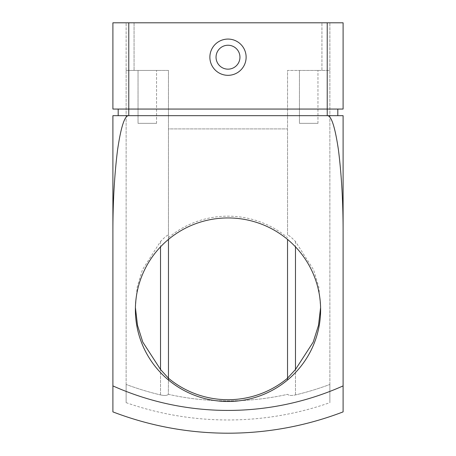 <?xml version="1.0" encoding="UTF-8"?>
<svg xmlns="http://www.w3.org/2000/svg" width="456" height="456" viewBox="0 0 456 456"><rect width="100%" height="100%" fill="white"/><g stroke="black" fill="none" stroke-linecap="round" stroke-linejoin="round"><path stroke-width="0.34" stroke-dasharray="2.28 1.71" d="M216.041 57.199A11.959 11.959 0 0 0 233.979 67.551A11.959 11.959 0 0 0 233.979 46.843A11.959 11.959 0 0 0 216.041 57.199M239.959 57.199A11.959 11.959 0 0 1 222.021 67.551A11.959 11.959 0 0 1 222.021 46.843A11.959 11.959 0 0 1 239.959 57.199A11.959 11.959 0 0 1 222.021 67.551A11.959 11.959 0 0 1 222.021 46.843A11.959 11.959 0 0 1 239.959 57.199M246.126 57.199A18.126 18.126 0 0 1 218.937 72.897A18.126 18.126 0 0 1 218.937 41.502A18.126 18.126 0 0 1 246.126 57.199M135.415 307.618L137.188 287.149L142.386 269.855L160.523 241.475C164.673 237.24 167.323 235.074 168.463 234.977L168.463 70.429L126.13 70.429L160.523 70.429L126.13 70.429L126.13 22.8L134.064 22.8L126.13 22.8L126.13 70.429L134.064 70.429L134.064 22.8L329.87 22.8L134.064 22.8L134.064 70.429L168.463 70.429L168.463 239.417L168.463 128.905L287.536 128.905L287.536 234.977C288.682 235.074 291.327 237.24 295.477 241.475L313.614 269.855L318.812 287.149L320.585 307.618M168.463 234.977L168.463 128.905L287.536 128.905L287.536 70.429L329.87 70.429L295.477 70.429L329.87 70.429L329.87 22.8L329.87 70.429L321.936 70.429L321.936 22.8L321.936 70.429L287.536 70.429L287.536 234.977M287.536 239.417L287.536 380.008M168.315 394.315A272.243 269.781 180 0 0 228 400.881A272.243 269.781 180 0 0 287.685 394.315C288.716 395.586 291.31 395.791 295.477 394.93C291.321 395.797 288.722 395.591 287.685 394.315A272.243 269.781 180 0 1 168.315 394.315L168.463 378.235L168.315 394.315C167.284 395.586 164.69 395.791 160.523 394.93C164.679 395.797 167.278 395.591 168.315 394.315M126.13 384.454L126.13 70.429L126.13 384.454A291.162 291.162 0 0 0 160.523 394.93A291.162 291.162 0 0 1 126.13 384.454L126.13 402.654L126.13 384.454M329.87 384.454L329.87 70.429L329.87 384.454A291.162 291.162 0 0 1 295.477 394.93A291.162 291.162 0 0 0 329.87 384.454L329.87 402.654L329.87 384.454M112.9 232.942L112.9 115.676L128.774 115.676C124.722 115.271 120.982 126.722 117.545 150.024C114.393 175.378 112.843 203.017 112.9 232.942L112.9 411.888M343.1 411.888L343.1 232.942C343.157 203.017 341.607 175.378 338.455 150.024C335.017 126.722 331.278 115.271 327.226 115.676L343.1 115.676M112.9 109.058L343.1 109.058L343.1 22.8L112.9 22.8L112.9 109.058M128.774 115.676L337.81 115.676L118.189 115.676L128.774 115.676L128.774 109.058L327.226 109.058L118.189 109.058L128.774 109.058L128.774 22.8M337.81 109.058L327.226 109.058L337.81 109.058L337.81 115.676M118.189 115.676L118.189 109.058M343.1 385.901A280.081 277.55 180 0 1 112.9 385.901M168.463 237.639A92.614 91.776 0 0 1 287.536 237.639M299.444 70.429L317.963 70.429L299.444 70.429L317.963 70.429L299.444 70.429L299.444 123.348L317.963 123.348L299.444 123.348L317.963 123.348L299.444 123.348L299.444 70.429M138.037 70.429L156.556 70.429L138.037 70.429L156.556 70.429L138.037 70.429L138.037 123.348L156.556 123.348L138.037 123.348L156.556 123.348L138.037 123.348L138.037 70.429M160.523 241.475L160.523 246.85M295.477 241.475L295.477 246.85M160.523 394.93L160.523 369.502L160.523 394.93M295.477 394.93L295.477 369.502L295.477 394.93M327.226 115.676L327.226 22.8M126.13 402.654A308.279 308.279 0 0 0 329.87 402.654M317.963 123.348L317.963 70.429L317.963 123.348M156.556 123.348L156.556 70.429L156.556 123.348M135.386 305.486L135.386 309.709M320.614 305.486L320.614 309.709"/><path stroke-width="0.68" d="M209.874 57.199A18.126 18.126 0 0 0 237.063 72.897A18.126 18.126 0 0 0 237.063 41.502A18.126 18.126 0 0 0 209.874 57.199M216.041 57.199A11.959 11.959 0 0 0 233.979 67.551A11.959 11.959 0 0 0 233.979 46.843A11.959 11.959 0 0 0 216.041 57.199M287.536 378.149L295.477 369.502L295.477 246.85M287.536 378.235A92.614 91.776 0 0 1 228 399.712A92.614 91.776 0 0 1 168.463 378.235L160.523 369.502L142.779 342.068L137.507 325.373L135.415 307.618M168.463 380.008L168.463 239.417L168.463 380.008M320.585 307.618L318.493 325.373L313.221 342.068L295.477 369.502M287.536 380.008L287.536 239.417M112.9 385.901A280.081 277.55 180 0 0 228 410.423A280.081 277.55 180 0 0 343.1 385.901L343.1 411.888A321.508 321.508 0 0 1 112.9 411.888L112.9 115.676L128.774 115.676L128.774 109.058L112.9 109.058L112.9 22.8L343.1 22.8L343.1 109.058L128.774 109.058L128.774 22.8M112.9 232.942C112.843 203.017 114.393 175.378 117.545 150.024C120.982 126.722 124.722 115.271 128.774 115.676L327.226 115.676C331.278 115.271 335.017 126.722 338.455 150.024C341.607 175.378 343.157 203.017 343.1 232.942L343.1 115.676L128.774 115.676M343.1 385.901L343.1 115.676M337.81 115.676L337.81 109.058M118.189 115.676L118.189 109.058M228 401.485A92.614 91.776 180 0 0 320.614 309.709A92.614 91.776 180 0 0 228 217.939A92.614 91.776 180 0 0 135.386 309.709A92.614 91.776 180 0 0 228 401.485M160.523 369.502L160.523 246.85M327.226 115.676L327.226 22.8"/></g></svg>
